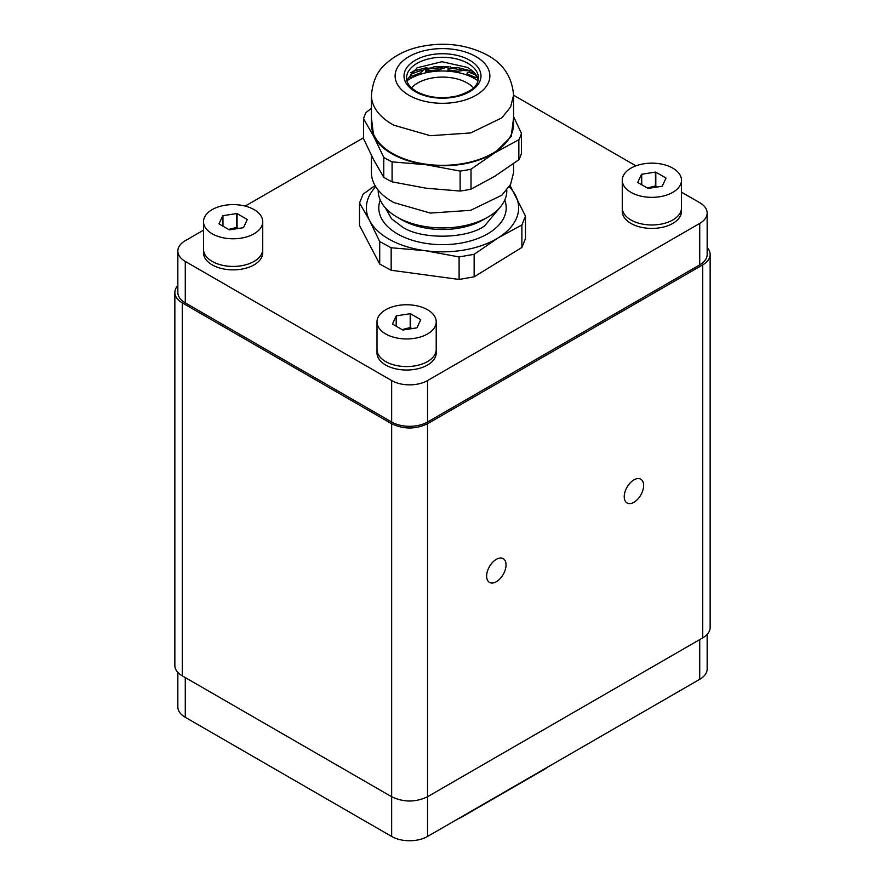 <?xml version="1.0" encoding="UTF-8"?>
<svg xmlns="http://www.w3.org/2000/svg" width="885" height="885" viewBox="0 0 885 885"><rect width="100%" height="100%" fill="white"/><g stroke="black" fill="none" stroke-linecap="round" stroke-linejoin="round"><path stroke-width="1.33" d="M487.823 570.062A13.717 7.921 -60 0 1 503.2 558.645A13.717 7.921 -60 0 1 504.848 570.98A13.717 7.921 -60 0 1 489.482 582.396A13.717 7.921 -60 0 1 487.823 570.062M702.712 264.869L427.543 423.738L427.543 796.743L702.712 637.875A25.377 14.658 180 0 0 710.146 627.509L710.146 254.504A25.377 14.658 180 0 1 702.712 264.869L702.712 637.875M625.418 490.633A13.717 7.921 -60 0 1 640.784 479.205A13.717 7.921 -60 0 1 642.433 491.54A13.717 7.921 -60 0 1 627.067 502.968A13.717 7.921 -60 0 1 625.418 490.633M707.159 247.601A25.377 14.658 180 0 1 710.146 254.504M174.854 292.492A25.377 14.658 180 0 0 182.288 302.858L182.288 675.863A25.377 14.658 180 0 1 174.854 665.498L174.854 292.492A25.377 14.658 180 0 1 177.841 285.601M182.288 675.863L391.657 796.743L391.657 836.458L185.275 717.304A25.377 14.658 180 0 1 177.841 706.949L177.841 672.401M707.159 634.412L707.159 668.949A25.377 14.658 180 0 1 699.725 679.315L427.543 836.458L427.543 796.743C415.585 802.418 403.615 802.418 391.657 796.743L391.657 423.738C403.615 429.413 415.585 429.413 427.543 423.738M182.288 302.858L391.657 423.738M427.543 836.458A25.377 14.658 180 0 1 391.657 836.458M525.48 216.117L525.48 238.629L521.896 247.457L474.139 276.828L459.105 279.45L391.159 270.257L379.709 264.051L359.52 225.487L359.52 202.975L369.62 220.597L379.709 241.55L391.159 247.756L425.132 250.676L459.105 256.938L474.139 254.316L498.012 237.965L521.896 224.945L525.48 216.117L510.037 185.43M379.709 264.051L379.709 241.55M375.052 185.573L363.104 194.147L359.52 202.975M521.896 247.457L521.896 224.945M474.139 276.828L474.139 254.316M459.105 279.45L459.105 256.938M391.159 270.257L391.159 247.756M509.251 186.735A76.143 43.962 180 0 1 515.38 195.165A76.143 43.962 180 0 1 514.672 221.881A76.143 43.962 180 0 1 498.012 237.965A76.143 43.962 180 0 1 457.589 250.964A76.143 43.962 180 0 1 425.132 250.676A76.143 43.962 180 0 1 385.417 236.97A76.143 43.962 180 0 1 369.62 220.597A76.143 43.962 180 0 1 370.328 193.881A76.143 43.962 180 0 1 375.749 186.735M378.205 190.131L378.205 190.817A64.295 37.126 0 0 0 397.033 217.068A64.295 37.126 0 0 0 398.504 217.887A64.295 37.126 0 0 0 487.967 217.068A64.295 37.126 0 0 0 506.795 190.817L506.795 190.131M397.033 217.068L401.646 219.723A57.779 33.364 0 0 0 402.963 220.465A57.779 33.364 0 0 0 483.354 219.723L487.967 217.068M474.194 72.681L468.718 72.349A1.693 0.973 0 0 0 467.081 73.322A1.693 0.973 0 0 0 467.844 74.141L474.272 77.039L477.347 77.371M426.139 67.747L413.129 71.198L410.54 74.76A1.693 0.973 180 0 0 410.474 75.026L410.474 78.555M410.474 75.026A1.693 0.973 180 0 0 411.437 75.911A1.693 0.973 180 0 0 413.229 75.789A46.529 26.86 180 0 1 419.988 73.167L426.47 67.703M426.935 67.758L426.935 72.559M428.34 69.782A1.693 0.973 180 0 0 430.464 70.723A46.529 26.86 180 0 1 438.495 69.904L448.784 66.508L434.258 66.663L428.738 69.152A1.693 0.973 180 0 0 428.34 69.782L428.34 72.282M450.222 66.795L450.222 68.045M448.363 69.174A1.693 0.973 180 0 0 449.79 70.136A46.529 26.86 180 0 1 457.7 71.276L463.309 70.479L471.041 70.911L457.136 67.448L449.315 68.3A1.693 0.973 180 0 0 448.363 69.174L448.363 71.209M472.17 72.426L472.17 71.386L472.69 72.47M473.508 87.858A35.112 20.267 0 0 0 466.528 82.582A35.112 20.267 180 0 0 411.492 87.858M406.923 80.812A45.688 26.373 180 0 1 473.763 78.134A45.688 26.373 180 0 1 478.077 80.812M371.434 95.292L371.434 124.298A71.065 41.031 0 0 0 393.869 154.211A71.065 41.031 0 0 0 470.731 161.955A71.065 41.031 0 0 0 513.566 124.298L513.566 95.292C512.116 76.796 503.001 63.2 486.208 54.516C465.587 44.195 443.197 41.672 419.059 46.938C405.452 50.08 394.113 55.954 385.03 64.561C377.176 71.397 372.64 81.63 371.434 95.292A71.065 41.031 0 0 0 393.869 125.205L430.298 135.704L470.731 132.938L501.895 117.816L510.579 107.041L513.566 95.292M513.566 117.948L511.198 136.578L494.936 152.718C475.688 163.791 452.744 167.796 426.094 164.721C413.616 162.995 402.686 159.621 393.294 154.576C383.979 149.476 377.43 143.392 373.669 136.312L371.434 117.948M460.111 171.082L460.111 191.049L426.094 188.206L392.088 181.845L387.785 179.677L383.769 177.343L373.669 159.798L363.558 138.735L363.558 118.767L373.669 136.312L383.769 157.375A79.949 46.153 180 0 0 387.785 159.709A79.949 46.153 180 0 0 392.088 161.878L426.094 164.721L460.111 171.082A79.949 46.153 180 0 0 471.019 169.179L494.936 152.718L518.842 139.764A79.949 46.153 180 0 0 521.442 133.358L513.566 116.643M371.434 108.435L366.158 112.351A79.949 46.153 180 0 0 363.558 118.767M460.111 191.049A79.949 46.153 0 0 0 471.019 189.147L494.936 176.203L518.842 159.731A79.949 46.153 0 0 0 521.442 153.326L521.442 133.358M383.769 177.343L383.769 157.375M392.088 181.845L392.088 161.878M471.019 189.147L471.019 169.179M518.842 159.731L518.842 139.764M406.768 80.17L417.078 67.802L441.936 61.718L467.103 67.337A35.953 20.753 180 0 1 467.922 67.802A35.953 20.753 180 0 1 478.232 80.159M410.917 72.559A59.262 34.216 180 0 1 412.067 72.15M426.935 68.488A59.262 34.216 180 0 1 430.541 67.99M450.222 67.581A59.262 34.216 180 0 1 451.682 67.703M472.546 72.017A59.262 34.216 180 0 1 474.083 72.559M513.566 163.648L513.566 172.652L510.579 184.412L501.895 195.176L470.731 210.309L430.298 213.075L393.869 202.565A71.065 41.031 180 0 1 371.434 172.652L371.434 155.45M203.517 230.155L185.275 240.687A25.377 14.658 0 0 0 177.841 251.052A25.377 14.658 0 0 0 185.275 261.418L391.657 380.561A25.377 14.658 0 0 0 427.543 380.561L699.725 223.418A25.377 14.658 0 0 0 707.159 213.064A25.377 14.658 0 0 0 699.725 202.698L681.483 192.167M635.906 165.849L513.566 95.215M363.558 137.761L245.211 206.083M707.159 213.064L707.159 254.504A25.377 14.658 180 0 1 699.725 264.869L427.543 422.012A25.377 14.658 180 0 1 391.657 422.012L185.275 302.858A25.377 14.658 180 0 1 177.841 292.492L177.841 251.052M546.952 767.516A16.915 9.768 180 0 1 544.585 769.231L461.251 817.342A16.915 9.768 180 0 1 458.286 818.714M622.266 180.252L622.266 207.886A29.614 17.092 0 0 0 640.541 223.673A29.614 17.092 0 0 0 672.81 219.967A29.614 17.092 0 0 0 681.483 207.886L681.483 211.338A29.614 17.092 0 0 1 672.81 223.418A29.614 17.092 0 0 1 640.541 227.124A29.614 17.092 0 0 1 622.266 211.338L622.266 207.886A29.614 17.092 0 0 0 630.939 219.967A29.614 17.092 0 0 0 663.197 223.673A29.614 17.092 0 0 0 681.483 207.886L681.483 180.252A29.614 17.092 0 0 0 672.81 168.161A29.614 17.092 0 0 0 640.541 164.455A29.614 17.092 0 0 0 622.266 180.252A29.614 17.092 0 0 0 630.939 192.344A29.614 17.092 0 0 0 663.197 196.05A29.614 17.092 0 0 0 681.483 180.252M637.864 182.52L647.931 188.339A14.547 8.396 0 0 0 648.274 188.394L662.035 186.259A14.547 8.396 0 0 0 662.29 186.115L665.974 178.173A14.547 8.396 0 0 0 665.874 177.974L655.807 172.166A14.547 8.396 0 0 0 655.464 172.11L641.714 174.234A14.547 8.396 0 0 0 641.459 174.389L637.775 182.321A14.547 8.396 0 0 0 637.864 182.52M641.459 174.389L641.459 184.6M641.714 174.234L641.714 184.744M655.807 172.166L655.807 185.983L657.024 187.034M655.464 172.11L655.464 185.927A14.547 8.396 180 0 1 655.807 185.983M655.464 185.927L647.389 188.029M203.517 221.692L203.517 249.327A29.614 17.092 0 0 0 221.803 265.124A29.614 17.092 0 0 0 254.061 261.418A29.614 17.092 0 0 0 262.734 249.327L262.734 252.778A29.614 17.092 0 0 1 254.061 264.869A29.614 17.092 0 0 1 221.803 268.575A29.614 17.092 0 0 1 203.517 252.778L203.517 249.327A29.614 17.092 -0 0 0 212.19 261.418A29.614 17.092 -0 0 0 244.459 265.124A29.614 17.092 -0 0 0 262.734 249.327L262.734 221.692A29.614 17.092 -0 0 0 254.061 209.612A29.614 17.092 -0 0 0 221.803 205.906A29.614 17.092 -0 0 0 203.517 221.692A29.614 17.092 -0 0 0 212.19 233.784A29.614 17.092 -0 0 0 244.459 237.49A29.614 17.092 -0 0 0 262.734 221.692M247.136 219.425L237.069 213.606A14.547 8.396 -0 0 0 236.726 213.55L222.965 215.686A14.547 8.396 -0 0 0 222.71 215.829L219.026 223.772A14.547 8.396 -0 0 0 219.126 223.971L229.193 229.779A14.547 8.396 -0 0 0 229.536 229.834L243.286 227.71A14.547 8.396 -0 0 0 243.541 227.567L247.225 219.624A14.547 8.396 -0 0 0 247.136 219.425L247.136 219.823M237.069 213.606L237.069 227.423L238.286 228.485M236.726 213.55L236.726 227.368A14.547 8.396 180 0 1 237.069 227.423M228.651 229.469L236.726 227.368M222.965 215.686L222.965 226.195M222.71 215.829L222.71 226.04M376.999 321.852L376.999 349.486A29.614 17.092 0 0 0 395.274 365.273A29.614 17.092 0 0 0 427.543 361.567A29.614 17.092 0 0 0 436.216 349.486L436.216 352.938A29.614 17.092 0 0 1 427.543 365.029A29.614 17.092 0 0 1 395.274 368.724A29.614 17.092 0 0 1 376.999 352.938L376.999 349.486A29.614 17.092 0 0 0 385.672 361.567A29.614 17.092 0 0 0 417.941 365.273A29.614 17.092 0 0 0 436.216 349.486L436.216 321.852A29.614 17.092 0 0 0 427.543 309.761A29.614 17.092 0 0 0 395.274 306.055A29.614 17.092 0 0 0 376.999 321.852A29.614 17.092 0 0 0 385.672 333.944A29.614 17.092 0 0 0 417.941 337.65A29.614 17.092 0 0 0 436.216 321.852M420.618 319.573L410.551 313.766A14.547 8.396 0 0 0 410.197 313.71L396.447 315.834A14.547 8.396 0 0 0 396.192 315.989L392.509 323.932A14.547 8.396 0 0 0 392.597 324.131L402.675 329.939A14.547 8.396 0 0 0 403.018 329.994L416.769 327.87A14.547 8.396 0 0 0 417.023 327.716L420.707 319.773A14.547 8.396 0 0 0 420.618 319.573L420.618 319.972M410.551 313.766L410.551 327.583L411.757 328.645M410.197 313.71L410.197 327.527A14.547 8.396 180 0 1 410.551 327.583M402.122 329.629L410.197 327.527M396.447 315.834L396.447 326.344M396.192 315.989L396.192 326.2M699.725 639.601L699.725 679.315M185.275 717.304L185.275 677.589M380.24 200.087A63.698 36.783 0 0 0 383.78 222.146A63.698 36.783 0 0 0 386.214 225.111A63.698 36.783 0 0 0 389.101 227.943A63.698 36.783 0 0 0 398.903 234.702A63.698 36.783 0 0 0 405.474 237.811A63.698 36.783 0 0 0 410.253 239.603A63.698 36.783 0 0 0 415.275 241.129A63.698 36.783 0 0 0 420.519 242.401A63.698 36.783 0 0 0 488.951 233.054A63.698 36.783 0 0 0 489.726 232.567A63.698 36.783 0 0 0 505.601 212.931A63.698 36.783 0 0 0 506.154 206.371A63.698 36.783 0 0 0 505.667 203.107A63.698 36.783 0 0 0 504.76 200.087M499.693 207.776L484.626 225.874C466.948 238.928 422.034 239.758 402.963 227.368L391.59 218.827L385.307 207.776M469.238 72.338A49.914 28.818 180 0 1 476.362 75.502M410.684 74.473A49.914 28.818 180 0 1 422.709 70.214M429.07 68.919A49.914 28.818 180 0 1 443.053 67.857M449.79 68.167A49.914 28.818 180 0 1 463.309 70.479M474.448 77.095L474.448 78.511M474.272 77.039L474.272 78.411M413.229 75.789L413.229 77.117M419.988 73.167L419.988 74.417M430.464 70.723L430.464 71.917M438.495 69.904L438.495 71.088M449.79 70.136L449.79 71.32M457.7 71.276L457.7 72.493M467.844 74.141L467.844 75.424M425.641 67.891L425.641 72.847M420.121 73.079L420.121 74.373M438.672 69.871L438.672 71.077M448.031 66.497L448.031 71.176M457.888 71.287L457.888 72.526M469.459 70.49L469.459 72.338M410.076 95.89A47.37 27.346 180 0 1 407.952 57.226A47.37 27.346 180 0 1 474.924 56.009A47.37 27.346 180 0 1 477.048 94.662A47.37 27.346 180 0 1 410.076 95.89M416.16 92.151A38.497 22.225 0 0 0 470.566 91.155A38.497 22.225 0 0 0 468.84 59.749A38.497 22.225 0 0 0 414.434 60.744A38.497 22.225 0 0 0 416.16 92.151M467.103 62.89A35.953 20.753 180 0 1 478.453 78.024C477.568 83.5 476.805 89.761 457.058 95.978C442.334 99.153 429.103 97.826 417.366 91.996C410.054 87.692 406.447 83.035 406.547 78.024A35.953 20.753 180 0 1 428.218 58.974A35.953 20.753 180 0 1 467.103 62.89M185.275 302.858L185.275 261.418M391.657 380.561L391.657 422.012M427.543 422.012L427.543 380.561M699.725 223.418L699.725 264.869M467.081 73.322L467.081 75.125"/></g></svg>
